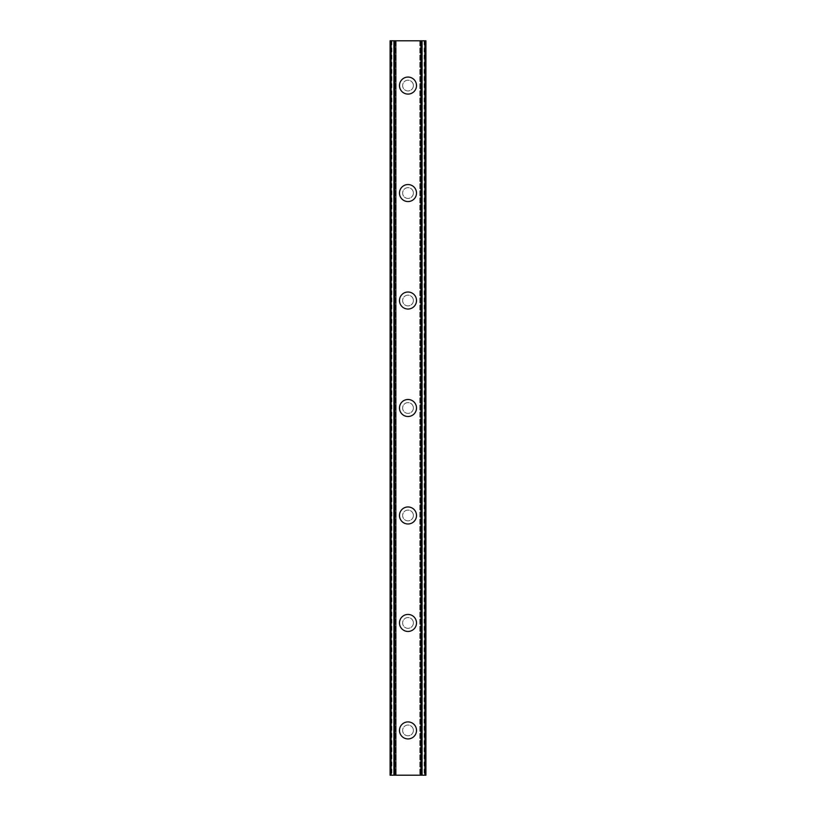 <?xml version="1.0" encoding="UTF-8"?>
<svg xmlns="http://www.w3.org/2000/svg" width="816" height="816" viewBox="0 0 816 816"><rect width="100%" height="100%" fill="white"/><g stroke="black" fill="none" stroke-linecap="round" stroke-linejoin="round"><path stroke-width="0.61" stroke-dasharray="4.08 3.06" d="M413.375 730.422A5.375 5.375 0 0 0 408 725.047A5.375 5.375 0 0 0 402.625 730.422A5.375 5.375 0 0 0 408 735.797A5.375 5.375 0 0 0 413.375 730.422A5.375 5.375 0 0 0 408 725.047A5.375 5.375 0 0 0 402.625 730.422A5.375 5.375 0 0 0 408 735.797A5.375 5.375 0 0 0 413.375 730.422M399.493 730.422A8.507 8.507 0 0 1 408 721.915A8.507 8.507 0 0 1 416.507 730.422A8.507 8.507 0 0 0 408 721.915A8.507 8.507 0 0 0 399.493 730.422A8.507 8.507 0 0 0 408 738.929A8.507 8.507 0 0 0 416.507 730.422A8.507 8.507 0 0 0 408 721.915A8.507 8.507 0 0 0 399.493 730.422A8.507 8.507 0 0 0 408 738.929A8.507 8.507 0 0 0 416.507 730.422A8.507 8.507 0 0 1 408 738.929A8.507 8.507 0 0 1 399.493 730.422M413.375 622.945A5.375 5.375 0 0 0 408 617.569A5.375 5.375 0 0 0 402.625 622.945A5.375 5.375 0 0 0 408 628.32A5.375 5.375 0 0 0 413.375 622.945A5.375 5.375 0 0 0 408 617.569A5.375 5.375 0 0 0 402.625 622.945A5.375 5.375 0 0 0 408 628.32A5.375 5.375 0 0 0 413.375 622.945M399.493 622.945A8.507 8.507 0 0 1 408 614.438A8.507 8.507 0 0 1 416.507 622.945A8.507 8.507 0 0 0 408 614.438A8.507 8.507 0 0 0 399.493 622.945A8.507 8.507 0 0 0 408 631.451A8.507 8.507 0 0 0 416.507 622.945A8.507 8.507 0 0 0 408 614.438A8.507 8.507 0 0 0 399.493 622.945A8.507 8.507 0 0 0 408 631.451A8.507 8.507 0 0 0 416.507 622.945A8.507 8.507 0 0 1 408 631.451A8.507 8.507 0 0 1 399.493 622.945M413.375 515.477A5.375 5.375 0 0 0 408 510.102A5.375 5.375 0 0 0 402.625 515.477A5.375 5.375 0 0 0 408 520.843A5.375 5.375 0 0 0 413.375 515.477A5.375 5.375 0 0 0 408 510.102A5.375 5.375 0 0 0 402.625 515.477A5.375 5.375 0 0 0 408 520.843A5.375 5.375 0 0 0 413.375 515.477M399.493 515.477A8.507 8.507 0 0 1 408 506.96A8.507 8.507 0 0 1 416.507 515.477A8.507 8.507 0 0 0 408 506.96A8.507 8.507 0 0 0 399.493 515.477A8.507 8.507 0 0 0 408 523.984A8.507 8.507 0 0 0 416.507 515.477A8.507 8.507 0 0 0 408 506.96A8.507 8.507 0 0 0 399.493 515.477A8.507 8.507 0 0 0 408 523.984A8.507 8.507 0 0 0 416.507 515.477A8.507 8.507 0 0 1 408 523.984A8.507 8.507 0 0 1 399.493 515.477M413.375 408A5.375 5.375 0 0 0 408 402.625A5.375 5.375 0 0 0 402.625 408A5.375 5.375 0 0 0 408 413.375A5.375 5.375 0 0 0 413.375 408A5.375 5.375 0 0 0 408 402.625A5.375 5.375 0 0 0 402.625 408A5.375 5.375 0 0 0 408 413.375A5.375 5.375 0 0 0 413.375 408M399.493 408A8.507 8.507 0 0 1 408 399.493A8.507 8.507 0 0 1 416.507 408A8.507 8.507 0 0 0 408 399.493A8.507 8.507 0 0 0 399.493 408A8.507 8.507 0 0 0 408 416.507A8.507 8.507 0 0 0 416.507 408A8.507 8.507 0 0 0 408 399.493A8.507 8.507 0 0 0 399.493 408A8.507 8.507 0 0 0 408 416.507A8.507 8.507 0 0 0 416.507 408A8.507 8.507 0 0 1 408 416.507A8.507 8.507 0 0 1 399.493 408M413.375 300.523A5.375 5.375 0 0 0 408 295.157A5.375 5.375 0 0 0 402.625 300.523A5.375 5.375 0 0 0 408 305.898A5.375 5.375 0 0 0 413.375 300.523A5.375 5.375 0 0 0 408 295.157A5.375 5.375 0 0 0 402.625 300.523A5.375 5.375 0 0 0 408 305.898A5.375 5.375 0 0 0 413.375 300.523M399.493 300.523A8.507 8.507 0 0 1 408 292.016A8.507 8.507 0 0 1 416.507 300.523A8.507 8.507 0 0 0 408 292.016A8.507 8.507 0 0 0 399.493 300.523A8.507 8.507 0 0 0 408 309.04A8.507 8.507 0 0 0 416.507 300.523A8.507 8.507 0 0 0 408 292.016A8.507 8.507 0 0 0 399.493 300.523A8.507 8.507 0 0 0 408 309.04A8.507 8.507 0 0 0 416.507 300.523A8.507 8.507 0 0 1 408 309.04A8.507 8.507 0 0 1 399.493 300.523M413.375 193.055A5.375 5.375 0 0 0 408 187.68A5.375 5.375 0 0 0 402.625 193.055A5.375 5.375 0 0 0 408 198.431A5.375 5.375 0 0 0 413.375 193.055A5.375 5.375 0 0 0 408 187.68A5.375 5.375 0 0 0 402.625 193.055A5.375 5.375 0 0 0 408 198.431A5.375 5.375 0 0 0 413.375 193.055M399.493 193.055A8.507 8.507 0 0 1 408 184.549A8.507 8.507 0 0 1 416.507 193.055A8.507 8.507 0 0 0 408 184.549A8.507 8.507 0 0 0 399.493 193.055A8.507 8.507 0 0 0 408 201.562A8.507 8.507 0 0 0 416.507 193.055A8.507 8.507 0 0 0 408 184.549A8.507 8.507 0 0 0 399.493 193.055A8.507 8.507 0 0 0 408 201.562A8.507 8.507 0 0 0 416.507 193.055A8.507 8.507 0 0 1 408 201.562A8.507 8.507 0 0 1 399.493 193.055M413.375 85.578A5.375 5.375 0 0 0 408 80.203A5.375 5.375 0 0 0 402.625 85.578A5.375 5.375 0 0 0 408 90.953A5.375 5.375 0 0 0 413.375 85.578A5.375 5.375 0 0 0 408 80.203A5.375 5.375 0 0 0 402.625 85.578A5.375 5.375 0 0 0 408 90.953A5.375 5.375 0 0 0 413.375 85.578M399.493 85.578A8.507 8.507 0 0 1 408 77.071A8.507 8.507 0 0 1 416.507 85.578A8.507 8.507 0 0 0 408 77.071A8.507 8.507 0 0 0 399.493 85.578A8.507 8.507 0 0 0 408 94.085A8.507 8.507 0 0 0 416.507 85.578A8.507 8.507 0 0 0 408 77.071A8.507 8.507 0 0 0 399.493 85.578A8.507 8.507 0 0 0 408 94.085A8.507 8.507 0 0 0 416.507 85.578A8.507 8.507 0 0 1 408 94.085A8.507 8.507 0 0 1 399.493 85.578M412.192 40.8L409.03 40.81L412.192 40.8M409.03 40.8L412.6 40.81L409.03 40.81M405.98 40.8L405.379 40.8L405.98 40.81M405.379 40.8L404.206 40.8L405.379 40.81M403.298 40.8L404.165 40.8L403.298 40.81M404.165 40.8L406.082 40.8L404.165 40.81M406.082 40.8L402.716 40.8L406.082 40.81M402.716 40.8L406.949 40.8L402.716 40.81M424.116 40.8L424.116 775.2L425.911 775.2L425.911 40.8L425.911 775.2L419.822 775.2L425.911 775.2L425.911 40.8L390.089 40.8L390.089 775.2L395.658 775.2L390.354 775.2M390.354 40.8L396.178 40.8L390.089 40.8L390.089 775.2L424.116 775.2M403.808 775.2L406.97 775.19L403.808 775.2M406.97 775.2L403.4 775.19L406.97 775.19M409.775 775.2L410.458 775.19L409.775 775.2M410.377 775.2L411.254 775.2L410.377 775.19M411.335 775.2L410.458 775.2L411.335 775.19M396.178 775.2L395.658 775.2L396.178 775.2L396.178 40.8L396.178 775.2M391.884 40.8L391.884 775.2M390.089 40.8L390.089 775.2L390.089 40.8M394.332 40.8L394.332 775.2M393.944 40.8L393.944 775.2M422.056 40.8L422.056 775.2M421.668 40.8L421.668 775.2M419.822 40.8L419.822 775.2L419.822 40.8M390.609 40.8L390.609 775.2M395.658 40.8L395.658 775.2L395.658 40.8M391.109 40.8L391.109 775.2M390.64 40.8L390.64 775.2M425.646 40.8L425.646 775.2M425.36 40.8L425.36 775.2M424.891 40.8L424.891 775.2M420.342 40.8L420.342 775.2L420.342 40.8M425.391 40.8L425.391 775.2"/><path stroke-width="1.22" d="M399.493 730.422A8.507 8.507 0 0 1 408 721.915A8.507 8.507 0 0 1 416.507 730.422A8.507 8.507 0 0 1 408 738.929A8.507 8.507 0 0 1 399.493 730.422M399.493 622.945A8.507 8.507 0 0 1 408 614.438A8.507 8.507 0 0 1 416.507 622.945A8.507 8.507 0 0 1 408 631.451A8.507 8.507 0 0 1 399.493 622.945M399.493 515.477A8.507 8.507 0 0 1 408 506.96A8.507 8.507 0 0 1 416.507 515.477A8.507 8.507 0 0 1 408 523.984A8.507 8.507 0 0 1 399.493 515.477M399.493 408A8.507 8.507 0 0 1 408 399.493A8.507 8.507 0 0 1 416.507 408A8.507 8.507 0 0 1 408 416.507A8.507 8.507 0 0 1 399.493 408M399.493 300.523A8.507 8.507 0 0 1 408 292.016A8.507 8.507 0 0 1 416.507 300.523A8.507 8.507 0 0 1 408 309.04A8.507 8.507 0 0 1 399.493 300.523M399.493 193.055A8.507 8.507 0 0 1 408 184.549A8.507 8.507 0 0 1 416.507 193.055A8.507 8.507 0 0 1 408 201.562A8.507 8.507 0 0 1 399.493 193.055M399.493 85.578A8.507 8.507 0 0 1 408 77.071A8.507 8.507 0 0 1 416.507 85.578A8.507 8.507 0 0 1 408 94.085A8.507 8.507 0 0 1 399.493 85.578M425.646 40.8L390.089 40.8L390.089 775.2L425.911 775.2L425.911 40.8L425.646 775.2M393.944 40.8L393.944 775.2M394.332 40.8L394.332 775.2M395.046 40.8L395.046 775.2M420.954 40.8L420.954 775.2M421.668 40.8L421.668 775.2M422.056 40.8L422.056 775.2M390.354 40.8L390.354 775.2M390.66 40.8L390.66 775.2M391.119 40.8L391.119 775.2M424.881 40.8L424.881 775.2M425.34 40.8L425.34 775.2"/></g></svg>
